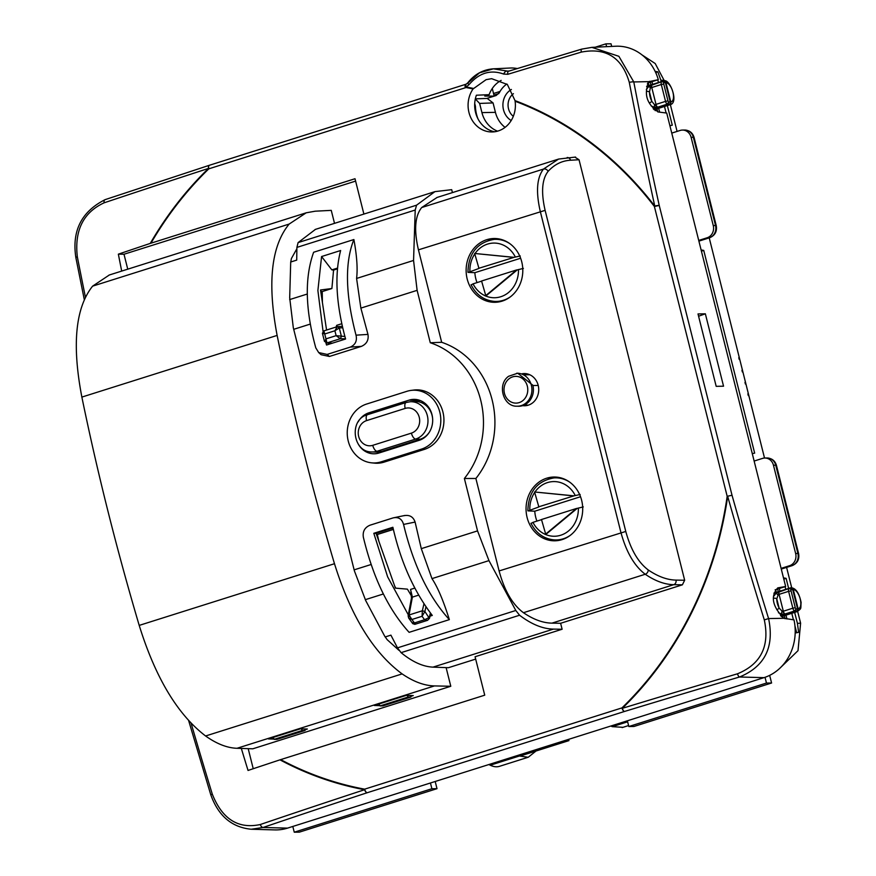 <?xml version="1.0" encoding="UTF-8"?>
<svg xmlns="http://www.w3.org/2000/svg" width="876" height="876" viewBox="0 0 876 876"><rect width="100%" height="100%" fill="white"/><g stroke="black" fill="none" stroke-linecap="round" stroke-linejoin="round"><path stroke-width="1.31" d="M506.843 84.008A24.769 22.01 89.4 0 0 499.386 92.659L496.123 95.517L486.914 98.43M776.256 592.351L775.588 589.668M655.27 110.661L654.974 109.478M648.262 82.848A33.485 29.751 89.4 0 1 648.547 83.921L648.952 85.519M782.279 616.31L782.575 617.492M478.033 118.972A33.748 29.981 89.4 0 1 475.416 106.292L474.693 106.303M475.416 106.292L474.715 103.488M497.546 131.159A27.441 24.375 89.4 0 1 481.931 112.61L495.433 112.347A26.937 23.937 -90.6 0 0 505.069 127.37M475.329 98.966L479.621 103.423L481.931 112.61M495.433 112.347L493.068 102.919L487.187 98.419M511.201 120.527A17.498 15.549 89.4 0 1 502.912 104.912A17.498 15.549 89.4 0 1 511.398 89.472M513.314 116.311A13.688 12.154 89.4 0 1 513.435 93.677M781.37 616.474L796.569 611.678A2.475 2.201 -90.6 0 0 798.08 608.623L793.295 589.537A2.475 2.201 -90.6 0 0 790.568 587.829L773.935 593.085M790.721 588.42A1.861 1.653 89.4 0 1 792.758 589.712L797.554 608.787A1.861 1.653 89.4 0 1 796.415 611.076L780.888 615.981M663.417 81.588A1.861 1.653 89.4 0 1 665.453 82.881L670.25 101.955A1.861 1.653 89.4 0 1 669.111 104.244L653.584 109.15M654.065 109.642L669.253 104.846A2.475 2.201 -90.6 0 0 670.775 101.791L665.979 82.705A2.475 2.201 -90.6 0 0 663.263 80.997L646.63 86.253M796.415 611.076L780.505 615.565M776.804 609.729A2.475 0.81 152.7 0 0 779.103 608.086L784.973 614.021L794.499 611.01A1.861 1.478 -58.3 0 0 795.945 609.105L794.642 611.098A12.384 5.486 -107.5 0 1 794.499 611.01A3.099 1.369 -107.5 0 1 792.846 608.207L783.319 611.218L779.082 594.355L788.608 591.344L792.846 608.207L795.288 607.703L791.05 590.84L788.608 591.344A3.099 1.369 -107.5 0 1 788.849 588.53A12.384 5.486 -107.5 0 1 788.947 588.442L773.913 593.183M773.639 596.37L776.278 593.019L788.849 588.53A1.861 1.632 47.3 0 1 791.006 589.438L788.947 588.442L791.159 588.354M791.006 589.438L792.758 589.712M795.945 609.105L797.554 608.787M781.567 614.098L781.874 611.612L783.319 611.218A3.099 1.369 -107.5 0 0 784.973 614.021L781.567 614.098L778.435 612.74M776.278 593.019L777.636 594.749L779.082 594.355A3.099 1.369 -107.5 0 1 779.322 591.53L776.782 598.845A2.475 1.325 0.7 0 0 773.716 598.286M670.25 101.955L668.618 101.977L667.337 104.266L653.2 108.733M669.111 104.244L667.337 104.266A12.384 5.486 -107.5 0 1 667.194 104.178L657.657 107.19L654.262 107.266L651.131 105.908M646.335 89.538L648.974 86.187L661.544 81.698A12.384 5.486 -107.5 0 1 661.643 81.61L646.608 86.352M665.453 82.881L661.643 81.61L663.844 81.523M649.488 102.897A2.475 0.81 -27.3 0 0 651.799 101.255L654.569 104.781L656.004 104.386A3.099 1.369 -107.5 0 0 657.657 107.19L654.569 104.781L654.262 107.266M646.411 91.454A2.475 1.325 -179.3 0 1 649.477 92.013A9.91 4.391 72.5 0 0 651.799 101.255L649.477 92.013L650.331 87.918L648.974 86.187M650.331 87.918L652.018 84.709A3.099 1.369 -107.5 0 0 651.777 87.523L650.331 87.918M568.94 740.614L520.224 755.999L514.661 756.393L564.363 740.691L568.94 740.614L568.623 739.344M501.16 80.395A27.386 24.331 -90.6 0 0 489.126 94.674L476.38 95.221A26.893 23.893 -90.6 0 0 494.601 131.772M489.126 94.674L484.778 96.053L494.195 96.108L486.848 98.43M515.033 100.63L515.11 101.244A26.63 23.652 -90.6 0 1 498.181 130.973A26.63 23.652 -90.6 0 1 491.195 131.958A26.63 23.652 -90.6 0 1 470.368 116.705A26.63 23.652 -90.6 0 1 473.062 88.936L486.103 79.661L491.655 78.687L507.346 84.468L515.033 100.62A356.116 316.378 89.4 0 1 654.777 206.112A3.712 0.657 -12.4 0 1 659.234 205.455A2356.385 1080.426 -107.7 0 1 633.786 81.939L618.883 56.316L591.88 47.37L581.828 49.111A3.712 1.248 -106.7 0 0 581.686 49.122L508.343 71.274A3.712 1.369 -106.9 0 1 508.496 71.252L493.385 68.821L479.479 72.85L467.981 82.924M191.088 723.16A2360.064 1008.922 72.6 0 0 212.321 794.214C222.252 819.137 238.239 829.243 260.292 824.524A2360.064 320.036 -13.6 0 1 364.591 789.714A356.116 316.378 89.4 0 1 279.981 759.842L484.735 695.172L475.077 656.737L562.118 629.242L553.391 629.11C542.715 628.891 531.436 624.27 519.567 615.237L515.8 610.484L488.961 560.618L477.54 530.889L464.379 478.482A83.176 73.902 -90.6 0 0 430.28 342.746L417.118 290.339L413.56 260.457L415.213 210.032L416.571 205.181L434.945 191.625L451.698 189.676L452.443 192.6M574.963 157.176L579.036 159.75L684.66 580.24L682.382 584.829L560.618 623.285L562.118 629.242M575.554 157.056L558.592 159.071L543.47 169.079C536.835 177.62 535.773 191.713 540.262 211.368L620.92 532.466C626.285 552.099 634.399 566.027 645.24 574.251C655.215 581.029 664.709 584.511 673.71 584.686L682.382 584.829M363.89 214.072L355.01 178.726L150.267 243.408A356.116 316.378 89.4 0 1 208.532 168.411A3.712 1.851 -108 0 1 209.386 165.279L209.386 165.279A3.712 1.851 -108 0 1 209.408 165.268L209.419 165.268A3.712 1.643 -107.5 0 1 209.605 165.236M280.681 759.612A355.557 315.886 -90.6 0 0 364.646 789.167L621.96 707.896A355.557 315.886 -90.6 0 0 727.179 496.298L732.029 495.279L659.234 205.455L654.383 206.473A3.712 1.106 -37.5 0 1 654.777 206.112A2360.064 1082.112 -107.7 0 1 629.297 82.399C621.993 57.455 606.006 47.359 581.325 52.1A2360.064 246.846 165.5 0 0 507.883 74.285L503.678 74.077C490.604 69.368 479.052 72.894 469.021 84.665L466.141 86.987A3.712 1.314 -114.1 0 1 466.229 84.129L466.229 84.129A3.712 3.712 0 0 0 466.185 84.151L466.185 84.151A3.712 1.588 -114.9 0 1 466.207 84.14L465.89 84.26A3.712 1.643 -107.5 0 1 466.054 84.227M473.062 88.936A355.557 315.886 -90.6 0 0 466.043 87.534A3.712 1.588 -114.9 0 1 466.185 84.151M473.434 88.443A356.116 316.378 89.4 0 0 466.141 86.987A3.712 1.675 100.5 0 0 466.043 87.534L208.827 168.827A3.712 1.643 -107.5 0 1 209.419 165.268A3.712 3.712 0 0 0 209.386 165.279L105.12 199.64A3.712 2.026 -108.5 0 1 105.372 199.597M121.698 271.089A2376.566 1089.678 -107.7 0 1 118.359 254.16A2377.125 322.346 -13.6 0 1 150.267 243.408M150.968 243.178A355.557 315.886 -90.6 0 1 208.827 168.827A3.712 1.303 -134.1 0 1 208.532 168.411A2360.064 246.846 165.5 0 0 104.124 202.816C83.308 212.441 74.372 230.421 77.318 256.734A2360.064 1008.922 72.6 0 0 85.432 297.205M118.359 254.16L123.998 254.248L127.754 269.173M248.193 748.652L253.23 768.723M279.981 759.842A2377.125 248.631 165.5 0 0 248.039 770.453A2376.566 1089.678 -107.7 0 1 241.327 748.433M355.612 181.102L123.998 254.248M475.668 659.102L448.413 667.709L433.018 667.129C423.009 666.702 412.366 661.884 401.088 652.653L397.485 647.857L390.915 635.144L385.144 636.962M290.712 262.012L296.712 260.117L296.898 247.404L298.092 242.608L315.48 229.359M579.036 159.75L570.517 160.231C561.91 160.735 554.431 164.447 548.102 171.368C541.97 179.251 540.974 192.238 545.113 210.349L625.771 531.447C630.72 549.537 638.199 562.37 648.207 569.937A3.712 2.847 124.3 0 1 645.24 574.251L523.454 612.707C512.548 604.604 504.423 590.676 499.101 570.944L475.876 478.482L464.379 478.482M523.454 612.707C533.44 619.496 542.945 622.978 551.946 623.143L560.618 623.285M437.113 197.439L421.685 207.535C414.939 215.989 413.855 230.092 418.443 249.846L545.113 210.349M475.876 478.482A83.603 74.274 -90.6 0 0 441.668 342.297L418.443 249.846M441.668 342.297L430.28 342.746M449.344 619.628L409.114 632.341C388.364 609.444 373.099 577.711 363.332 537.13C362.544 531.425 364.777 527.44 370.011 525.195L393.171 517.88C398.536 516.785 402.007 518.964 403.562 524.428C413.33 565.009 428.594 596.742 449.344 619.628C443.508 600.947 437.715 587.281 431.977 578.62L421.29 548.65L415.104 522.063L403.562 524.428M404.876 515.46L393.171 517.88M403.956 515.701C409.53 514.628 413.242 516.752 415.104 522.063M329.42 356.466L321.087 354.703L318.689 352.568L327.12 354.419L350.28 347.104C355.349 344.848 357.277 340.873 356.028 335.169L367.964 334.402C368.851 340.03 366.672 344.016 361.427 346.359L329.42 356.466L327.12 354.419M367.964 334.402L360.868 308.111L356.587 278.448C357.78 268.801 356.882 255.825 353.882 239.542C344.684 262.669 345.407 294.544 356.028 335.169M371.49 462.824L374.304 463.119A30.342 26.959 -90.6 0 0 384.082 462.123L424.323 449.421A30.342 26.959 -90.6 0 0 443.431 414.414A30.342 26.959 -90.6 0 0 413.954 390.039L411.14 390.389A30.025 26.674 -90.6 0 0 406.88 391.32L366.65 404.033A30.025 26.674 -90.6 0 0 347.345 435.635A30.025 26.674 -90.6 0 0 371.49 462.824A30.025 26.674 -90.6 0 0 381.17 461.838L421.4 449.136A30.025 26.674 -90.6 0 0 440.31 414.501A30.025 26.674 -90.6 0 0 411.14 390.389M358.404 444.34A20.871 18.538 -90.6 0 0 374.731 453.779A20.871 18.538 -90.6 0 0 378.947 453.023L419.188 440.321A20.871 18.538 -90.6 0 0 432.536 417.644A20.871 18.538 -90.6 0 0 414.567 399.368A20.871 18.538 -90.6 0 0 409.092 400.135L368.862 412.837A20.871 18.538 -90.6 0 0 358.185 421.838M378.99 451.983A20.433 18.155 -90.6 0 0 380.523 452.531M420.25 400.54L417.009 401.558M398.328 446.125A19.48 17.301 89.4 0 1 397.321 447.231M382.768 451.819A19.48 17.301 89.4 0 1 382.089 451.666M377.326 534.502L378.793 540.985M394.638 585.902L395.722 588.157M411.567 596.118L407.395 589.143L395.415 588.125L376.067 533.331L373.811 533.298L387.641 576.857L408.315 614.853M326.562 330.033L320.528 289.989L331.884 288.522L322.237 291.577L322.412 302.34M331.884 288.522L333.57 270.082L337.424 268.855M329.102 343.107L329.376 344.126M698.577 316.236L705.355 313.805L723.543 386.196L716.185 386.338L698.008 313.947L705.355 313.805M649.609 81.326L649.061 81.643C643.564 93.809 646.619 103.916 658.226 111.975L666.724 113.059L785.652 586.493L775.129 589.822M629.297 82.399A3.712 0.832 -10.9 0 1 633.786 81.939L649.061 81.643L658.314 79.672L647.824 82.99M658.314 79.672A48.3 42.913 -90.6 0 0 615.576 46.231L591.88 47.37L581.686 49.122A3.712 1.248 -106.7 0 0 581.325 52.1M492.279 88.498L494.195 96.108M212.321 794.214L210.766 794.74C218.299 815.863 231.79 827.36 251.259 829.243L274.856 829.911A48.3 42.913 -90.6 0 0 287.514 828.127L514.661 756.393M564.363 740.691L763.981 677.652A48.3 42.913 89.4 0 0 794.006 619.89L783.856 618.281C772.336 606.455 770.3 596.315 777.768 587.884L785.652 586.493M251.259 829.243L263.085 827.481A2356.385 319.532 -13.6 0 1 367.219 792.725A3.712 1.643 72.5 0 1 364.646 789.167A3.712 1.675 -79.5 0 0 364.591 789.714A3.712 1.851 71.8 0 0 367.219 792.725L624.533 711.454A3.712 1.434 73.1 0 1 622.299 708.323A2360.064 320.036 -13.6 0 1 737.482 673.797C760.926 664.15 769.862 646.181 764.299 619.88A2360.064 1082.112 -107.7 0 1 727.682 496.385A356.116 316.378 89.4 0 1 622.299 708.323A3.712 1.303 45.9 0 1 621.96 707.896A3.712 1.643 72.5 0 0 624.533 711.454A2356.385 319.532 -13.6 0 1 739.541 676.995C764.825 666.537 774.504 647.068 768.591 618.576L783.856 618.281M502.178 301.114A31.897 28.339 -90.6 0 0 522.359 264.859A31.897 28.339 -90.6 0 0 492.235 238.601A31.897 28.339 -90.6 0 0 486.749 239.696A31.897 28.339 -90.6 0 0 466.295 273.816A31.897 28.339 -90.6 0 0 492.86 302.242A31.897 28.339 -90.6 0 0 502.178 301.114M562.085 539.616A31.897 28.339 -90.6 0 0 582.266 503.361A31.897 28.339 -90.6 0 0 552.154 477.113A31.897 28.339 -90.6 0 0 546.657 478.208A31.897 28.339 -90.6 0 0 526.213 512.329A31.897 28.339 -90.6 0 0 552.767 540.755A31.897 28.339 -90.6 0 0 562.085 539.616M522.151 373.756A16.096 14.301 89.4 0 1 523.782 373.57A16.096 14.301 89.4 0 1 538.543 387.126A16.096 14.301 89.4 0 1 528.316 405.161A16.096 14.301 89.4 0 1 524.089 405.752A16.096 14.301 89.4 0 1 522.709 405.643M526.618 373.756A16.316 14.498 -90.6 0 0 526.158 373.888A16.316 14.498 -90.6 0 0 524.352 374.61M525.677 405.128A16.316 14.498 -90.6 0 0 526.925 405.511M515.11 101.244A355.557 315.886 -90.6 0 1 654.383 206.473L727.179 496.298L732.029 495.279A2356.385 1080.426 -107.7 0 0 768.591 618.576L764.299 619.88M507.883 74.285A3.712 1.369 -106.9 0 1 508.343 71.274L508.244 71.317M503.678 74.077A3.712 1.643 -66.7 0 1 506.361 71.153L509.208 71.011M469.021 84.665A3.712 0.602 -142.7 0 1 467.675 82.946C474.518 74.263 483.092 69.554 493.396 68.821L510.16 68.021A37.153 33.014 89.4 0 1 517.311 68.547M333.57 270.082L331.84 269.874L321.58 256.537L340.633 250.514C334.413 274.681 336.066 304.18 345.582 339.012L326.529 345.024L325.938 342.921M331.84 269.874L337.49 268.1M321.58 256.537L317.889 290.514L323.047 331.292M328.467 343.085L328.653 344.356M322.237 291.577L320.704 291.139M353.882 239.542L313.641 252.244C304.519 277.67 305.242 309.546 315.798 347.881L318.689 352.568M430.05 616.146L432.295 615.434C413.877 591.234 400.737 561.855 392.875 527.275L373.811 533.298M393.028 527.976L376.067 533.331M407.252 695.413L408.106 697.055L410.943 697.022L410.559 695.5M408.106 697.055L380.042 705.914L379.045 703.986M410.943 697.022L382.889 705.892L380.042 705.914M301.366 728.854L302.22 730.496L274.166 739.355L273.159 737.428M302.22 730.496L305.067 730.464L277.013 739.333L274.166 739.355M305.067 730.464L304.684 728.942M541.521 519.654L532.958 522.359A27.342 24.298 -90.6 0 0 545.211 534.349M545.233 534.459L576.507 508.463L541.488 519.523L545.792 534.491L577.164 508.398L583.285 506.908M580.164 494.48L574.021 495.849L534.568 491.983L538.871 506.952L528.217 510.883L534.765 511.201A31.448 27.944 -90.6 0 0 536.922 521.111M531.338 523.311L532.958 522.359M576.507 508.463L577.164 508.398M569.849 482.238A31.054 27.594 -90.6 0 0 554.048 477.902C537.185 480.858 528.447 491.808 527.845 510.752L528.217 510.883M574.021 495.849L538.324 506.93M534.765 511.201L580.536 496.736M573.342 495.871L534.568 491.983M481.614 281.152L473.051 283.857A27.342 24.298 -90.6 0 0 485.293 295.836M485.326 295.957L516.599 269.95L481.57 281.01L485.884 295.989L517.256 269.896L523.377 268.406M520.256 255.978L514.102 257.336L474.661 253.471L478.964 268.439L468.31 272.381L474.847 272.688A31.448 27.944 -90.6 0 0 477.015 282.609M471.43 284.81L473.051 283.857M516.599 269.95L517.256 269.896M509.941 243.736A31.054 27.594 -90.6 0 0 494.141 239.389C477.278 242.345 468.54 253.295 467.926 272.25L468.31 272.381M514.102 257.336L478.416 268.417M474.847 272.688L520.629 258.234M513.435 257.358L474.661 253.471M429.218 432.394A19.195 17.06 89.4 0 1 420.316 439.183L381.673 451.392A19.195 17.06 89.4 0 1 376.647 452.093L372.048 451.961A19.02 16.896 -90.6 0 0 377.03 451.26L415.684 439.062A19.02 16.896 -90.6 0 0 427.762 417.753A19.02 16.896 -90.6 0 0 410.318 401.734L414.917 401.515A19.195 17.06 89.4 0 1 432.602 418.323M411.348 593.61L410.548 589.428L412.388 597.114L418.673 595.132M423.962 603.783L422.363 610.769L409.026 614.985L408.687 618.084L411.895 619.496L409.026 614.985L412.388 597.114A1.861 1.325 10.7 0 0 411.479 598.012L410.855 592.581M422.363 610.769L422.057 616.288L424.882 611.525L422.363 610.769M430.412 612.992L429.24 617.492L424.575 619.726L427.532 620.328L414.841 624.347L412.76 623.668L408.687 618.084L408.128 615.883L411.479 598.012M415.224 623.46L412.716 622.705M336.231 326.978L336.647 325.346L336.833 326.781M322.773 333.176L324.722 333.986L323.912 330.887L322.423 333.263L324.459 341.366L326.945 342.932L325.96 338.87L324.908 341.651M342.352 326.343L337.26 326.671L334.895 330.767L339.297 327.963L337.26 326.671L323.737 330.92M344.881 336.483L336.121 335.661L340.282 338.727L341.421 336.428L339.297 327.963L342.68 327.777M450.79 686.269L434.474 685.919L237.002 748.29L252.803 748.805L450.79 686.269L446.114 667.622M274.013 739.07L268.439 738.917L300.38 728.832L307.366 729.018L304.903 729.796M379.899 705.629L374.315 705.476L406.267 695.391L413.253 695.577L410.778 696.354M434.474 685.919C424.269 685.678 413.483 681.67 402.139 673.907C373.395 652.74 350.849 616.014 334.479 563.717C311.823 487.669 292.715 411.578 277.134 335.42C267.213 283.036 271.21 245.926 289.146 224.07L306.206 212.802L315.229 211.193L331.259 210.371L334.512 223.347M237.002 748.29C227.114 747.951 216.646 743.844 205.597 735.982C177.598 714.575 155.468 677.717 139.207 625.398C116.672 549.307 97.554 473.215 81.862 397.091C71.832 344.75 75.413 307.761 92.604 286.145L109.336 274.987M399.007 650.364L387.137 639.644L384.564 635.932L365.752 600.662L354.397 570.9L293.307 327.712L289.693 297.84L290.701 262.274L291.401 258.519L296.887 248.729M488.863 764.54L490.242 765.208A49.538 21.955 72.5 0 0 499.484 766.325L527.363 757.521M536.002 751.017L528.195 757.291L519.753 756.032M610.835 726.018L612.302 726.664L627.643 721.813M622.967 727.321L612.302 726.664M538.225 385.473L532.937 385.528M516.95 406.201L518.395 406.245A16.534 14.695 -90.6 0 0 527.111 403.31A16.534 14.695 -90.6 0 0 532.871 385.254L517.694 373.209L508.627 376.275C496.812 384.389 503.196 406.803 516.95 406.201A16.48 14.64 -90.6 0 0 525.644 403.278A16.48 14.64 -90.6 0 0 531.152 384.487A16.48 14.64 -90.6 0 0 516.632 373.264M785.082 618.73L784.316 615.664M778.293 591.705L777.625 589.033M657.777 111.898L657 108.832M650.988 84.873L650.31 82.202M641.998 54.903L655.193 63.521L664.402 80.931M670.348 104.594L677.082 131.422M797.653 611.426L800.609 623.186L798.014 650.671L779.793 668.289M786.593 567.396L791.707 587.763M709.221 237.867L764.518 458.028M671.761 133.097L680.225 130.425A9.91 8.804 -90.6 0 1 682.524 130.064L684.802 130.042A9.91 8.804 89.4 0 1 693.365 137.269L715.539 225.515A9.91 8.804 89.4 0 1 709.461 237.735L707.184 237.757A9.91 8.804 -90.6 0 0 713.261 225.548L691.098 137.291A9.91 8.804 -90.6 0 0 682.524 130.064M707.184 237.757L698.72 240.429M754.137 461.05L762.602 458.378A9.91 8.804 -90.6 0 1 764.901 458.017L767.179 457.984A9.91 8.804 89.4 0 1 775.742 465.222L797.905 553.468A9.91 8.804 89.4 0 1 791.838 565.688L781.261 569.028M781.272 569.082L792.2 565.633A6.198 2.748 -107.5 0 1 791.838 565.688L789.561 565.71A9.91 8.804 -90.6 0 0 795.638 553.49L773.464 465.244A9.91 8.804 -90.6 0 0 764.901 458.017M789.561 565.71L781.096 568.382M430.445 782.991L431.89 788.728L294.248 832.2L292.803 826.462M765.022 677.301L766.467 683.05L628.826 726.522L627.38 720.784M595.297 47.205L605.907 43.855L606.619 46.658M493.538 93.502L500.054 91.443M667.348 105.569L672.286 125.202L669.899 125.673M655.117 71.35L657.854 71.832L661.336 81.599M783.79 579.102L786.111 578.368L788.641 588.431M794.652 612.39L797.412 623.351L798.638 632.33L795.178 633.019M786.111 578.368L783.483 577.864M701.413 251.149L703.735 250.416L701.107 249.923M703.735 250.416L754.663 453.144L752.276 453.615M498.816 93.579L493.944 95.112M611.689 46.417L611.032 43.8L605.907 43.855M657.854 71.832L655.927 72.445L656.332 74.044M666.11 112.971L664.479 106.467M658.456 82.508L657.788 79.836M796.667 632.724L794.937 625.847M793.426 619.825L791.784 613.299M785.772 589.34L785.093 586.668M659.639 112.161L658.675 108.306M652.653 84.348L651.985 81.676M786.944 618.993L785.98 615.138M779.958 591.18L779.29 588.508M294.248 832.2L299.362 832.145L437.004 788.674L431.89 788.728M766.467 683.05L771.581 683.006L769.665 675.352M628.826 726.522L633.939 726.478L771.581 683.006M435.197 781.491L437.004 788.674M739.213 359.401L738.775 357.671M742.366 371.982L741.95 370.307M745.399 384.038L744.983 382.363M748.301 395.58L747.863 393.85M479.621 103.423L493.068 102.919M648.547 83.921L647.32 83.932M669.253 104.846A12.384 5.486 72.5 0 0 669.987 104.726L654.164 109.73M670.775 101.791A9.91 4.391 72.5 0 0 672.932 92.21A9.91 4.391 72.5 0 0 665.979 82.705M796.569 611.678A12.384 5.486 72.5 0 0 797.302 611.558L781.469 616.562M793.295 589.537A9.91 4.391 -107.5 0 1 800.237 599.042A9.91 4.391 -107.5 0 1 798.08 608.623M795.288 607.703A1.237 0.547 72.5 0 0 795.923 608.809M791.127 589.723A1.237 0.547 72.5 0 0 791.05 590.84M779.103 608.086L776.782 598.845A9.91 4.391 -107.5 0 0 779.103 608.086M663.822 82.892A1.237 0.547 72.5 0 0 663.745 84.008L667.983 100.871A1.237 0.547 72.5 0 0 668.618 101.977M667.983 100.871L665.541 101.375A3.099 1.369 72.5 0 0 667.194 104.178A1.861 1.478 -58.3 0 0 668.64 102.273M663.745 84.008L661.303 84.512L665.541 101.375L656.004 104.386L651.777 87.523L661.303 84.512A3.099 1.369 72.5 0 1 661.544 81.698A1.861 1.632 47.3 0 1 663.701 82.607M465.309 87.819A3.712 1.643 -107.5 0 1 465.89 84.26L209.419 165.268M397.485 647.857L515.8 610.484M401.088 652.653L519.567 615.237M553.391 629.11L433.018 667.129M365.248 599.699L383.381 593.972M431.977 578.62L488.961 560.618M421.29 548.65L477.54 530.889M354.134 569.86L371.074 564.516M293.712 329.321L310.367 324.054M360.868 308.111L417.118 290.339M384.082 462.123L381.17 461.838M424.323 449.421L421.4 449.136M373.012 412.946L368.862 412.837M581.565 49.187A2356.385 246.463 165.5 0 0 508.496 71.252M737.482 673.797A3.712 1.248 73.6 0 0 739.541 676.995L763.981 677.652M287.514 828.127L263.085 827.481A3.712 2.026 71.2 0 1 260.292 824.524M499.101 570.944L625.771 531.447M648.207 569.937C657.942 576.539 667.205 579.934 675.987 580.109L684.66 580.24M675.987 580.109A3.712 3.263 90.9 0 1 673.71 584.686L551.946 623.143M548.102 171.368A3.712 3.197 -137.7 0 0 543.47 169.079L421.685 207.535M570.517 160.231A3.712 3.274 -93.2 0 0 567.166 157.516M104.124 202.816A3.712 2.026 -108.5 0 1 105.12 199.64C81.479 211.565 71.733 230.925 75.883 257.719L84.304 299.68M77.318 256.734A3.712 0.832 168.9 0 0 75.883 257.719M350.28 347.104L361.427 346.359M356.587 278.448L413.56 260.457M289.66 299.581L307.301 294.018M296.898 247.404L415.213 210.032M298.092 242.608L416.571 205.181M376.549 534.678L393.346 529.378M419.943 400.42L409.092 400.135M545.518 534.48A27.342 24.298 -90.6 0 0 578.368 508.025M575.214 495.466A27.342 24.298 -90.6 0 0 534.995 491.962M534.678 492.421A27.342 24.298 -90.6 0 0 529.816 509.81M530.976 523.257C536.2 533.484 544.095 539.047 554.65 539.934A31.054 27.594 -90.6 0 0 563.257 538.806A31.054 27.594 -90.6 0 0 570.375 535.28M559.392 477.54L554.048 477.902A31.054 27.594 -90.6 0 0 548.234 478.997M485.611 295.968A27.342 24.298 -90.6 0 0 518.461 269.512M515.307 256.964A27.342 24.298 -90.6 0 0 475.088 253.449M474.77 253.92A27.342 24.298 -90.6 0 0 469.897 271.308M471.069 284.744C476.292 294.982 484.187 300.534 494.743 301.421A31.054 27.594 -90.6 0 0 503.35 300.293A31.054 27.594 -90.6 0 0 510.467 296.767M499.484 239.028L494.141 239.389A31.054 27.594 -90.6 0 0 488.326 240.484M420.316 439.183L415.684 439.062A6.198 2.748 72.5 0 1 411.391 433.127A12.833 11.399 -90.6 0 0 419.254 417.305A12.833 11.399 -90.6 0 0 405.183 408.413A6.198 2.748 -107.5 0 1 406.157 402.478L367.515 414.687C348.626 419.462 352.601 452.553 372.048 451.961M381.673 451.392L377.03 451.26A6.198 2.748 72.5 0 1 372.749 445.326L411.391 433.127M405.183 408.413L366.54 420.622A6.198 2.748 -107.5 0 1 367.515 414.687M366.54 420.622A12.833 11.399 -90.6 0 0 358.667 436.445A12.833 11.399 -90.6 0 0 372.749 445.326M414.808 588.081L410.548 589.428M422.057 616.288L411.895 619.496L414.414 622.945L424.575 619.726L422.057 616.288M425.955 606.783L424.882 611.525L429.448 618.434L427.532 620.328M341.771 323.726L336.647 325.346M334.895 330.767L324.722 333.986L325.96 338.87L336.121 335.661L334.895 330.767M332.475 343.151L326.945 342.932L340.282 338.727L345.527 338.804M402.139 673.907L205.597 735.982M334.479 563.717L139.207 625.398M277.134 335.42L81.862 397.091M289.146 224.07L92.604 286.145M490.242 765.208L519.172 756.076M522.676 400.748A13.381 11.892 -90.6 0 0 525.655 382.133A13.381 11.892 -90.6 0 0 509.109 378.739A13.381 11.892 -90.6 0 0 506.131 397.354A13.381 11.892 -90.6 0 0 522.676 400.748M664.271 80.417L660.986 80.209M800.609 623.186L797.412 623.351M773.464 465.244L775.742 465.222A6.198 0.745 -14.1 0 1 776.454 465.397L798.616 553.632A6.198 0.745 165.9 0 0 797.905 553.468L795.638 553.49M691.098 137.291L693.365 137.269A6.198 0.745 -14.1 0 1 694.077 137.444L716.25 225.679C717.192 231.406 715.057 235.403 709.823 237.681A6.198 2.748 -107.5 0 1 709.461 237.735L698.884 241.075M716.25 225.679A6.198 0.745 165.9 0 0 715.539 225.515L713.261 225.548M475.35 98.857L487.571 98.408M663.844 80.899C669.768 78.095 679.316 103.127 669.987 104.726M797.302 611.558C801.858 607.955 800.554 609.51 801.102 602.436C799.175 593.096 795.857 588.201 791.148 587.73M436.828 197.527L558.603 159.071M188.603 720.466L210.766 794.74M466.229 84.129L467.675 82.946M434.562 191.756L315.108 229.479M376.57 534.743L393.357 529.443M554.65 539.934L560.005 540.185M494.743 301.421L500.097 301.673M383.36 451.633L380.469 451.72M410.318 401.734L406.157 402.478M430.762 613.452L429.448 618.434M337.052 326.715L337.621 326.606M326.441 343.009L332.234 343.228M305.91 212.901L109.029 275.086M622.157 727.584L628.585 725.547M528.502 405.106L524.045 405.15M524.702 374.797L529.772 374.742M767.179 457.984C771.964 458.334 775.063 460.798 776.454 465.386M798.616 553.632C799.569 559.348 797.423 563.345 792.2 565.633M709.823 237.681L698.895 241.13M684.802 130.042C689.587 130.382 692.686 132.845 694.077 137.433"/></g></svg>
